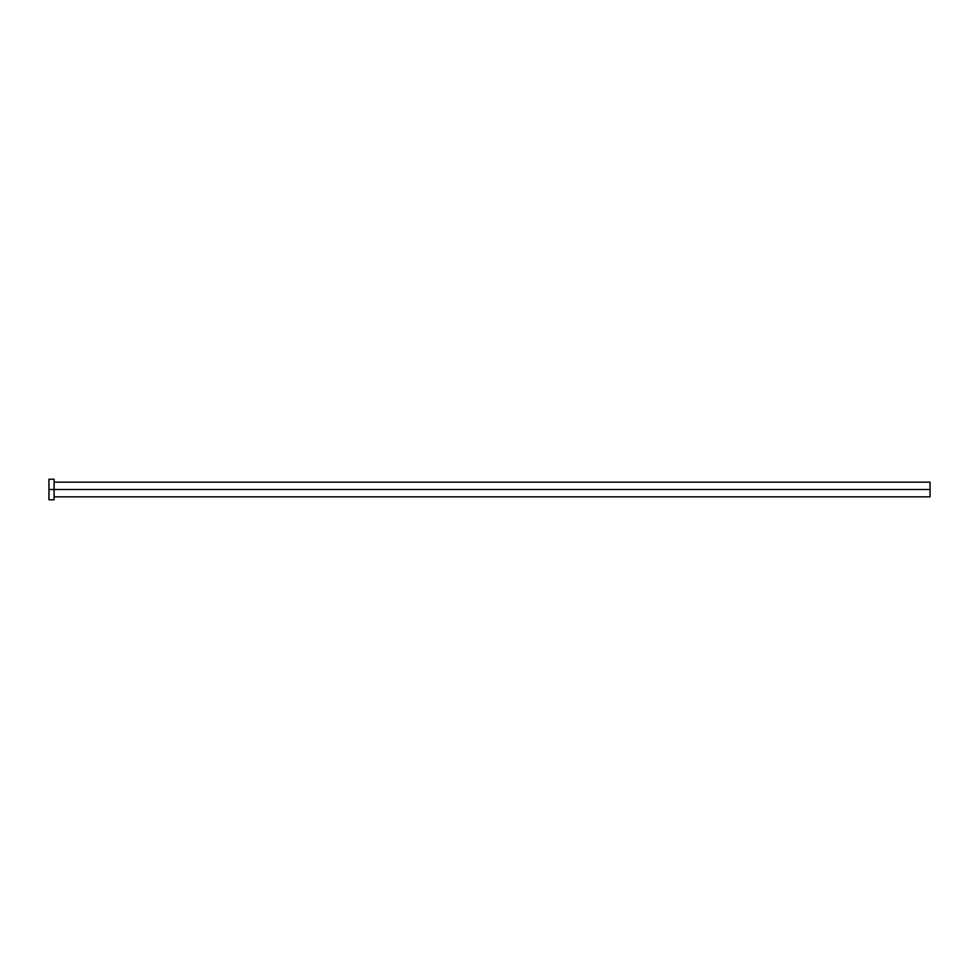 <?xml version="1.0" encoding="UTF-8"?>
<svg xmlns="http://www.w3.org/2000/svg" width="979" height="979" viewBox="0 0 979 979"><rect width="100%" height="100%" fill="white"/><g stroke="black" fill="none" stroke-linecap="round" stroke-linejoin="round"><path stroke-width="1.47" d="M54.09 479.661L54.09 489.5L930.05 489.5L930.05 496.842L930.05 489.5L48.95 489.5L48.95 499.779L54.09 499.779L54.09 479.22L48.95 479.22L48.95 489.5L54.09 489.5L54.09 499.779M48.95 479.661L48.95 499.779M930.05 489.5L930.05 482.157L930.05 489.5M54.09 496.842L930.05 496.842M54.09 482.157L930.05 482.157"/></g></svg>
